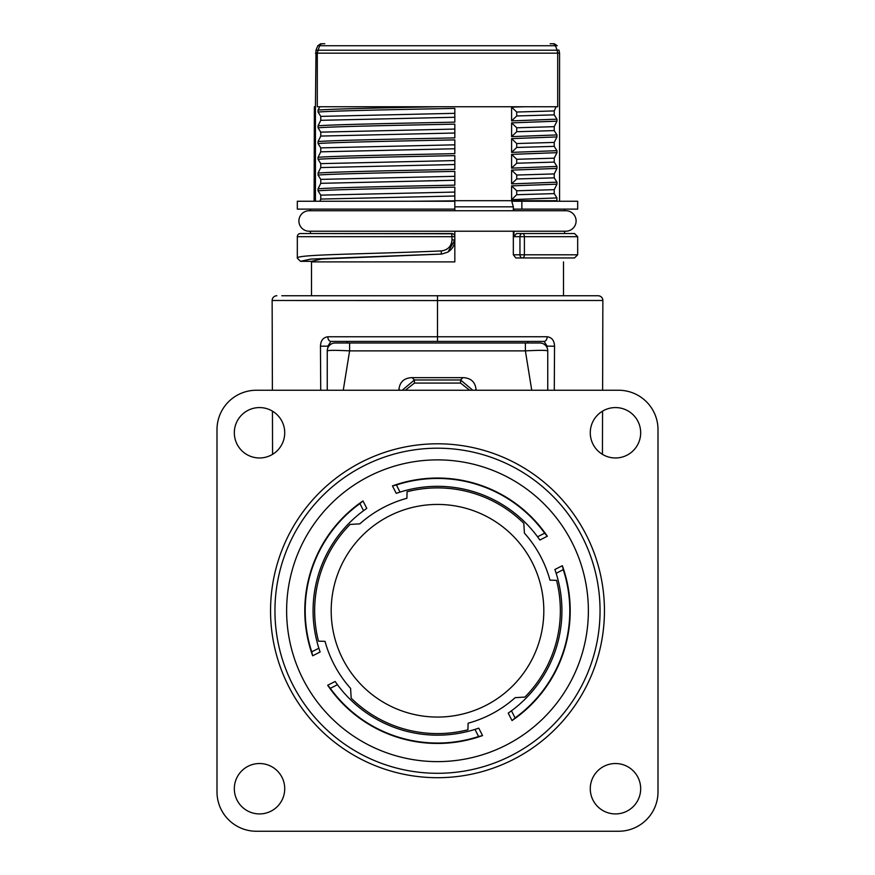 <?xml version="1.0" encoding="UTF-8"?>
<svg xmlns="http://www.w3.org/2000/svg" width="875" height="875" viewBox="0 0 875 875"><rect width="100%" height="100%" fill="white"/><g stroke="black" fill="none" stroke-linecap="round" stroke-linejoin="round"><path stroke-width="1.31" d="M316.006 50.214L315.438 106.75L314.366 106.75L314.103 201.25M315.438 53.178L317.297 53.156L317.909 50.214L557.091 50.214L557.703 53.167L559.562 53.211L559.562 201.25M559.562 53.211L558.972 50.127L557.123 50.138L555.384 45.73L317.8 45.73L316.028 50.148L317.909 50.214M315.438 106.75L315.438 201.25L319.9 201.25L320.764 199.073L320.764 195.136L318.052 190.816L318.052 188.825L320.764 183.323L320.764 179.386L318.052 175.066L318.052 173.075L320.764 167.573L320.764 163.636L318.052 159.316L318.052 157.325L320.764 151.823L320.764 147.886L318.052 143.566L318.052 141.575L320.764 136.073L320.764 132.136L318.052 127.816L318.052 125.825L320.764 120.323L320.764 116.386L318.052 112.066L318.052 110.075L319.9 106.75L317.297 106.75L317.297 53.156L557.703 53.145L557.703 106.75L556.073 106.75L554.236 110.917L554.236 114.855L556.948 119.186L556.948 121.177L554.236 126.667L554.236 130.605L556.948 134.936L556.948 136.927L554.236 142.417L554.236 146.355L556.948 150.675L556.948 152.666L554.236 158.167L554.236 162.105L556.948 166.436L556.948 168.427L554.236 173.917L554.236 177.855L556.948 182.186L556.948 184.177L554.236 189.667L554.236 193.605L556.948 197.925L556.806 201.25M557.091 50.214L557.769 53.069M513.975 210.744L513.975 209.125L577.675 209.125L577.675 201.25L511.766 201.25L513.33 206.828L454.825 206.828M521.861 209.125L521.861 201.25M576.1 220.981A10.237 10.237 0 0 0 565.863 210.744L309.137 210.744A10.237 10.237 0 0 0 298.9 220.981A10.237 10.237 0 0 0 309.137 231.219L565.863 231.219A10.237 10.237 0 0 0 576.1 220.981M513.33 231.219L513.33 254.8L515.823 257.95L522.462 257.95A3.15 2.516 -90 0 1 519.947 254.8L577.675 254.8L577.675 236.688L574.525 233.538L516.469 233.538L513.975 236.688L513.975 231.219M563.5 261.887L563.5 295.75M454.825 240.067L454.825 233.745M454.825 239.958L454.825 261.887L311.5 261.887L311.5 261.319L300.475 261.319L297.325 258.169L297.325 236.688A3.15 3.15 0 0 1 300.475 233.538L451.675 233.538A3.15 3.15 0 0 1 454.825 236.688L454.584 235.463M593.173 295.75L449.028 295.75M452.9 233.789L310.428 233.538L310.428 231.219M454.825 231.219L454.825 239.914L447.956 252.066L441.897 254.034L310.877 259.066L300.475 261.319M454.442 235.189A3.15 3.15 0 0 1 454.825 236.688L452.003 236.688L452.003 239.914C451.38 246.378 447.803 250.053 441.262 250.928L437.5 251.103C362.666 254.275 295.389 254.373 297.325 258.169M311.5 295.75L311.5 261.319L321.541 259.022L437.5 254.253M602.613 390.25L602.864 300.486L437.5 300.552L437.5 295.75L281.827 295.75A4.725 4.583 90 0 1 281.827 295.75M554.28 390.25L554.542 346.205C554.334 340.561 551.873 337.411 547.159 336.755L437.5 336.766L437.5 300.552L272.136 300.486A4.725 4.725 -124.2 0 1 276.861 295.75M602.864 300.486A4.725 4.725 90.2 0 0 598.139 295.75M272.562 454.333L272.442 411.141M272.387 390.25L272.136 300.486M327.873 347.802L327.873 346.15L330.969 341.425L437.5 341.425L437.5 336.766L327.841 336.766C323.127 337.444 320.666 340.594 320.458 346.205L320.72 390.25M602.438 454.333L602.558 411.141M547.75 390.25L547.75 350.875C546.427 350.186 538.978 350.186 525.394 350.875L349.606 350.875C336.011 350.186 328.552 350.186 327.25 350.875L327.25 390.25M327.841 336.766A4.725 3.139 90 0 0 330.969 341.425M554.542 346.205L547.127 346.15L544.031 341.425L437.5 341.425L544.031 341.425A4.725 3.139 -90 0 0 547.159 336.755M437.5 341.425L526.717 341.425M418.556 341.425L331.8 341.425M546.175 346.15L547.127 346.15L547.127 347.802M402.216 390.25L414.422 379.969L414.422 383.075L405.366 390.25M398.913 390.25L398.913 390.053C399.514 382.386 403.648 378.252 411.316 377.65L463.684 377.65C471.352 378.252 475.486 382.386 476.087 390.053L476.087 390.25M462.897 377.65L460.578 379.969L472.784 390.25M327.25 350.875A7.875 7.875 0 0 1 335.125 343A7.875 7.875 0 0 0 327.25 350.875A7.875 7.875 0 0 1 335.125 343L539.875 343A7.875 7.875 0 0 1 547.75 350.875M658 429.625L658 791.875A39.375 39.375 0 0 1 618.625 831.25L256.375 831.25A39.375 39.375 0 0 1 217 791.875L217 429.625A39.375 39.375 0 0 1 256.375 390.25L618.625 390.25A39.375 39.375 0 0 1 658 429.625M437.5 777.7A166.95 166.95 0 0 0 604.45 610.75A166.95 166.95 0 0 0 437.5 443.8A166.95 166.95 0 0 0 270.55 610.75A166.95 166.95 0 0 0 437.5 777.7M615.475 763.525A25.2 25.2 0 0 0 590.275 788.725A25.2 25.2 0 0 0 615.475 813.925A25.2 25.2 0 0 0 640.675 788.725A25.2 25.2 0 0 0 615.475 763.525M615.475 407.575A25.2 25.2 0 0 0 590.275 432.775A25.2 25.2 0 0 0 615.475 457.975A25.2 25.2 0 0 0 640.675 432.775A25.2 25.2 0 0 0 615.475 407.575M259.525 407.575A25.2 25.2 0 0 0 234.325 432.775A25.2 25.2 0 0 0 259.525 457.975A25.2 25.2 0 0 0 284.725 432.775A25.2 25.2 0 0 0 259.525 407.575M259.525 763.525A25.2 25.2 0 0 0 234.325 788.725A25.2 25.2 0 0 0 259.525 813.925A25.2 25.2 0 0 0 284.725 788.725A25.2 25.2 0 0 0 259.525 763.525M437.5 773.303A162.553 162.553 0 0 0 600.053 610.75A162.553 162.553 0 0 0 437.5 448.197A162.553 162.553 0 0 0 274.947 610.75A162.553 162.553 0 0 0 437.5 773.303M437.5 459.878A150.872 150.872 0 0 1 588.372 610.75A150.872 150.872 0 0 1 437.5 761.622A150.872 150.872 0 0 1 286.628 610.75A150.872 150.872 0 0 1 437.5 459.878M312.67 655.791L320.108 652.006A124.425 124.425 0 0 1 318.85 648.222L311.741 651.842L312.67 655.791A132.716 132.716 0 0 1 362.983 500.927L359.92 503.584L363.541 510.694A124.425 124.425 0 0 1 366.778 508.375L362.983 500.927M482.541 735.58L478.756 728.142A124.425 124.425 0 0 1 474.972 729.4L478.592 736.509L482.541 735.58A132.716 132.716 0 0 1 327.677 685.267L330.334 688.33L337.444 684.709A124.425 124.425 0 0 1 335.125 681.472L327.677 685.267M562.33 565.709L554.892 569.494A124.425 124.425 0 0 1 556.15 573.278L563.259 569.658L562.33 565.709A132.716 132.716 0 0 1 512.017 720.573L515.08 717.916L511.459 710.806A124.425 124.425 0 0 1 508.222 713.125L512.017 720.573M392.459 485.92L396.244 493.358A124.425 124.425 0 0 1 400.028 492.1L396.408 484.991L392.459 485.92A132.716 132.716 0 0 1 547.323 536.233L544.666 533.17L537.556 536.791A124.425 124.425 0 0 1 539.875 540.028L547.323 536.233M320.108 652.006L318.85 648.222A124.425 124.425 0 0 1 363.541 510.694L366.778 508.375M311.741 651.842A132.3 132.3 0 0 1 359.92 503.584M478.756 728.142L474.972 729.4A124.425 124.425 0 0 1 337.444 684.709L335.125 681.472M478.592 736.509A132.3 132.3 0 0 1 330.334 688.33M554.892 569.494L556.15 573.278A124.425 124.425 0 0 1 511.459 710.806L508.222 713.125M563.259 569.658A132.3 132.3 0 0 1 515.08 717.916M396.244 493.358L400.028 492.1A124.425 124.425 0 0 1 537.556 536.791L539.875 540.028M396.408 484.991A132.3 132.3 0 0 1 544.666 533.17M467.928 729.772A122.85 122.85 0 0 1 351.181 698.173L350.591 688.406A116.55 116.55 0 0 1 325.041 641.342L318.478 641.178A122.85 122.85 0 0 1 350.077 524.431L359.844 523.841A116.55 116.55 0 0 1 406.908 498.291L407.072 491.728A122.85 122.85 0 0 1 523.819 523.327L524.409 533.094A116.55 116.55 0 0 1 549.959 580.158L556.522 580.322A122.85 122.85 0 0 1 524.923 697.069L515.156 697.659A116.55 116.55 0 0 1 468.092 723.209L467.928 729.772M437.5 717.062A106.312 106.312 0 0 0 543.812 610.75A106.312 106.312 0 0 0 437.5 504.438A106.312 106.312 0 0 0 331.188 610.75A106.312 106.312 0 0 0 437.5 717.062M577.675 254.8L574.525 257.95L522.452 257.95M513.33 254.8L519.947 254.8L519.947 236.688A3.15 2.516 -90 0 1 522.462 233.538A3.15 1.958 90 0 1 524.409 236.688L513.975 236.688M454.825 209.125L297.325 209.125L297.325 201.25L454.825 201.25L454.825 210.744M310.428 210.744L310.428 209.125M319.9 201.25L329.853 201.25M342.322 201.25L361.67 201.25M373.603 201.25L391.584 201.25M410.572 201.25L454.825 200.845L454.825 196.011L320.764 199.073M454.825 200.681L556.948 200.681M513.33 206.828L513.33 210.744M318.052 190.816C330.52 189.711 382.495 188.595 437.5 187.491L454.825 187.141L454.825 196.011M454.825 192.073L320.764 195.136M556.948 168.427L511.602 170.122L511.602 183.881L556.948 182.186M556.948 152.666L511.602 154.372L511.602 168.131L556.948 166.436M556.948 136.927L511.602 138.622L511.602 152.381L556.948 150.675M556.948 121.177L511.602 122.872L511.602 136.631L556.948 134.936M318.052 110.075C330.498 108.97 382.517 107.855 437.5 106.75L525.372 106.75L511.602 107.122L511.602 120.881L556.948 119.186M318.052 125.825C330.52 124.709 382.495 123.605 437.5 122.5L454.825 122.15L454.825 108.391L437.5 108.741C382.495 109.845 330.52 110.961 318.052 112.066M318.052 141.575C330.52 140.459 382.495 139.355 437.5 138.25L454.825 137.9L454.825 124.141L437.5 124.491C382.495 125.595 330.52 126.711 318.052 127.816M454.825 139.891L454.825 148.761L454.825 139.891L437.5 140.241C382.495 141.345 330.52 142.461 318.052 143.566M318.052 157.325C330.52 156.209 382.495 155.105 437.5 154L454.825 153.65L454.825 149.877M318.052 173.075C330.52 171.959 382.495 170.855 437.5 169.75L454.825 169.4L454.825 155.641L437.5 155.991C382.495 157.095 330.52 158.211 318.052 159.316M454.825 171.391L454.825 180.261L454.825 171.391L437.5 171.741C382.495 172.845 330.52 173.961 318.052 175.066M318.052 188.825C330.52 187.709 382.495 186.605 437.5 185.5L454.825 185.15L454.825 181.377M556.948 184.177L511.602 185.872L511.602 199.631L556.948 197.925M554.236 189.667L516.72 190.783L511.602 185.872M554.236 193.605L516.72 194.72L516.72 190.783M516.72 194.72L511.602 199.631M454.825 185.15L454.825 180.261L320.764 183.323M454.825 176.323L320.764 179.386M454.825 155.641L454.825 164.511L320.764 167.573M454.825 164.511L454.825 169.4M454.825 160.573L320.764 163.636M454.825 153.65L454.825 148.761L320.764 151.823M454.825 144.823L320.764 147.886M454.825 124.141L454.825 133.011L320.764 136.073M454.825 133.011L454.825 137.9M454.825 129.073L320.764 132.136M454.825 108.391L454.825 117.261L320.764 120.323M454.825 117.261L454.825 122.15M454.825 113.323L320.764 116.386M319.9 106.75L557.703 106.75M525.372 106.75L556.073 106.75M330.477 106.75L343.842 106.75M359.702 106.75L377.53 106.75M396.812 106.75L417.047 106.75M554.236 110.917L516.72 112.033L511.602 107.122M554.236 114.855L516.72 115.97L516.72 112.033M516.72 115.97L511.602 120.881M554.236 126.667L516.72 127.783L511.602 122.872M554.236 130.605L516.72 131.72L516.72 127.783M516.72 131.72L511.602 136.631M554.236 142.417L516.72 143.533L511.602 138.622M554.236 146.355L516.72 147.47L516.72 143.533M516.72 147.47L511.602 152.381M554.236 158.167L516.72 159.283L511.602 154.372M554.236 162.105L516.72 163.22L516.72 159.283M516.72 163.22L511.602 168.131M554.236 173.917L516.72 175.033L511.602 170.122M554.236 177.855L516.72 178.97L516.72 175.033M516.72 178.97L511.602 183.881M322.962 43.75L322.492 43.75A3.15 3.106 -90 0 0 319.616 45.73L317.231 53.069M451.905 233.548A3.15 3.15 0 0 0 451.675 233.538L452.003 236.688L297.325 236.688M320.086 45.73L324.811 45.73M550.2 43.75L554.291 43.75L557.211 45.73L555.395 45.73A3.15 3.106 -90 0 0 552.508 43.75M452.003 239.914L454.825 239.914C454.792 244.978 452.495 249.036 447.934 252.077M441.897 254.034L441.328 254.078L441.262 250.928M328.825 346.15L320.458 346.205M527.308 343A4.725 2.034 90 0 1 528.817 341.425M347.692 343A4.725 2.034 90 0 0 346.183 341.425M469.634 390.25L460.578 383.075L414.422 383.075M398.934 389.288L399.897 390.25M460.578 383.075L460.578 379.969L414.422 379.969L412.103 377.65M475.103 390.25L476.066 389.288M343.262 390.25L349.606 350.875L349.606 343M525.394 343L525.394 350.875L531.738 390.25M577.675 236.688L524.409 236.688L524.409 254.8A3.15 1.958 90 0 1 522.462 257.95M437.391 180.775L427.788 180.775M564.572 233.538L564.572 231.219M441.328 254.078L437.544 254.253M437.5 295.75L598.292 295.75C601.114 296.111 602.634 297.708 602.864 300.552M564.572 210.744L564.572 209.125M317.8 45.73L320.72 43.75L324.8 43.75"/></g></svg>
